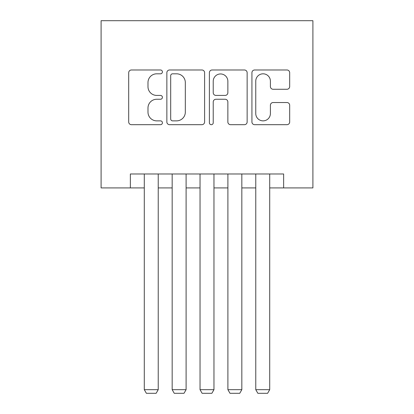 <?xml version="1.0" encoding="UTF-8"?>
<svg xmlns="http://www.w3.org/2000/svg" width="414" height="414" viewBox="0 0 414 414"><rect width="100%" height="100%" fill="white"/><g stroke="black" fill="none" stroke-linecap="round" stroke-linejoin="round"><path stroke-width="0.62" d="M162.412 71.896A1.915 1.915 0 0 0 160.497 69.982L131.435 69.982A2.738 2.738 0 0 0 128.697 72.719L128.697 121.959A2.738 2.738 0 0 0 131.435 124.692L160.497 124.692A1.915 1.915 0 0 0 162.412 122.777A1.915 1.915 0 0 0 160.497 120.862L156.735 120.862A8.751 8.751 0 0 1 147.984 112.111L147.984 108.007A8.751 8.751 0 0 1 156.735 99.251L160.497 99.251A1.915 1.915 0 0 0 162.412 97.337A1.915 1.915 0 0 0 160.497 95.422L156.735 95.422A8.751 8.751 0 0 1 147.984 86.671L147.984 82.567A8.751 8.751 0 0 1 156.735 73.811L160.497 73.811A1.915 1.915 0 0 0 162.412 71.896M286.943 89.269A2.738 2.738 0 0 0 289.681 86.531L289.681 72.719A2.738 2.738 0 0 0 286.943 69.982L254.667 69.982A2.738 2.738 0 0 0 251.929 72.719L251.929 121.959A2.738 2.738 0 0 0 254.667 124.692L286.943 124.692A2.738 2.738 0 0 0 289.681 121.959L289.681 105.27A2.738 2.738 0 0 0 286.943 102.537L273.131 102.537A2.738 2.738 0 0 0 270.394 105.27L270.394 113.545A7.317 7.317 0 0 1 263.076 120.862A7.317 7.317 0 0 1 255.759 113.545L255.759 81.128A7.317 7.317 0 0 1 263.076 73.811A7.317 7.317 0 0 1 270.394 81.128L270.394 86.531A2.738 2.738 0 0 0 273.131 89.269L286.943 89.269M130.363 187.909L130.363 173.978L283.637 173.978L283.637 187.909L312.901 187.909L312.901 20.7L101.099 20.7L101.099 187.909L144.295 187.909M204.604 72.719A2.738 2.738 0 0 0 201.872 69.982L169.59 69.982A2.738 2.738 0 0 0 166.858 72.719L166.858 121.959A2.738 2.738 0 0 0 169.59 124.692L201.872 124.692A2.738 2.738 0 0 0 204.604 121.959L204.604 72.719M212.128 69.982L244.41 69.982A2.738 2.738 0 0 1 247.142 72.719L247.142 121.959A2.738 2.738 0 0 1 244.41 124.692L230.593 124.692A2.738 2.738 0 0 1 227.86 121.959L227.86 101.989A2.738 2.738 0 0 0 225.123 99.251L215.958 99.251A2.738 2.738 0 0 0 213.226 101.989L213.226 122.777A1.915 1.915 0 0 1 211.311 124.692A1.915 1.915 0 0 1 209.396 122.777L209.396 72.719A2.738 2.738 0 0 1 212.128 69.982M158.231 187.909L172.167 187.909M186.098 187.909L200.034 187.909M213.966 187.909L227.902 187.909M241.833 187.909L255.769 187.909M269.705 187.909L283.637 187.909M172.602 73.811A1.915 1.915 0 0 0 170.687 75.726L170.687 118.947A1.915 1.915 0 0 0 172.602 120.862L176.566 120.862A8.751 8.751 0 0 0 185.322 112.111L185.322 82.567A8.751 8.751 0 0 0 176.566 73.811L172.602 73.811M227.86 81.268A7.317 7.317 0 0 0 220.543 73.951A7.317 7.317 0 0 0 213.226 81.268L213.226 92.689A2.738 2.738 0 0 0 215.958 95.422L225.123 95.422A2.738 2.738 0 0 0 227.86 92.689L227.86 81.268M158.231 173.978L158.231 389.677L144.295 389.677L144.295 173.978M158.231 389.677L156.14 393.3L146.385 393.3L144.295 389.677M186.098 173.978L186.098 389.677L172.167 389.677L172.167 173.978M186.098 389.677L184.007 393.3L174.253 393.3L172.167 389.677M213.966 173.978L213.966 389.677L200.034 389.677L200.034 173.978M213.966 389.677L211.875 393.3L202.125 393.3L200.034 389.677M241.833 173.978L241.833 389.677L227.902 389.677L227.902 173.978M241.833 389.677L239.747 393.3L229.993 393.3L227.902 389.677M269.705 173.978L269.705 389.677L255.769 389.677L255.769 173.978M269.705 389.677L267.615 393.3L257.86 393.3L255.769 389.677"/></g></svg>
